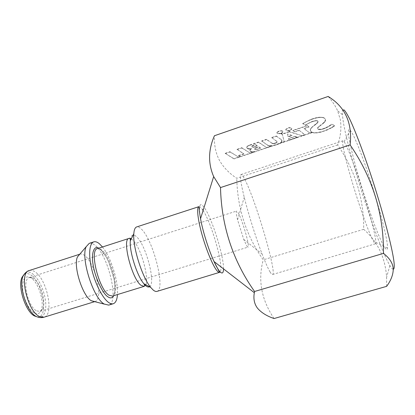 <?xml version="1.0" encoding="UTF-8"?>
<svg xmlns="http://www.w3.org/2000/svg" width="415" height="415" viewBox="0 0 415 415"><rect width="100%" height="100%" fill="white"/><g stroke="black" fill="none" stroke-linecap="round" stroke-linejoin="round"><path stroke-width="0.31" stroke-dasharray="2.08 1.56" d="M98.791 248.175L100.316 249.223C104.917 253.389 108.963 261.071 112.455 272.276C115.297 282.413 115.733 290.215 113.757 295.693M343.283 147.6C345.607 160.621 354.218 190.262 362.228 213.248C369.002 232.618 373.407 242.791 375.445 243.771L375.834 242.412L375.674 240.14C374.735 230.616 364.479 194.386 355.157 168.22C349.975 153.69 346.286 144.83 344.097 141.64L342.998 140.752C342.411 141.038 342.505 143.32 343.283 147.6M269.999 271.83C271.171 273.786 272.017 274.683 272.541 274.528C277.324 273.864 255.842 200.658 245.058 179.939C243.159 176.157 241.821 174.352 241.042 174.523C239.657 175.27 240.721 182.859 244.243 197.291C248.393 214.031 255.92 237.935 262.114 254.037C265.382 262.524 268.012 268.453 269.999 271.83M370.585 213.922C379.071 238.096 386.884 254.743 387.418 248.056C388.731 241.878 376.187 194.92 363.779 160.989C357.559 143.979 353.082 133.78 350.353 130.383C343.205 121.735 356.677 175.057 370.585 213.922M246.759 245.913L247.999 247.122C250.266 247.158 242.246 219.338 238.085 212.605L236.633 211.048C235.985 211.432 236.291 214.348 237.551 219.784L243.745 239.434L246.759 245.913M36.785 310.918L40.068 311.395L42.615 308.916C46.449 301.928 40.317 282.107 33.138 278.237L29.403 277.536C21.57 278.89 27.691 307.033 36.785 310.918M393.27 269.221C392.502 269.247 391.376 268.012 389.887 265.527C377.78 245.618 348.885 156.082 343.309 121.953L342.365 114.649C342.193 112.226 342.318 110.665 342.743 109.965M386.65 286.345L386.598 277.262C385.276 257.544 377.64 241.556 363.696 229.303C363.945 198.795 355.266 170.674 337.644 144.939C340.653 136.535 341.566 128.157 340.373 119.811L337.582 110.722C335.346 105.809 332.208 101.058 328.161 96.462M34.544 313.107C37.36 314.44 39.487 313.699 40.924 310.887C45.105 303.261 38.476 281.821 30.643 277.604L30.394 277.464C24.75 275.269 22.187 279.404 22.701 289.867C23.722 299.552 29.398 310.581 34.544 313.107M337.644 144.939L236.752 178.289C229.428 173.522 223.701 167.624 219.561 160.584C215.764 153.389 214.052 145.11 214.425 135.747M280.587 133.345L280.67 133.625L277.801 133.801L276.966 133.189L276.971 132.193L276.883 132.909L277.718 133.516L280.825 133.34L282.247 134.05L284.192 141.588L280.084 142.968L281.686 141.468L281.655 140.037L276.307 135.97L271.643 137.552L276.789 141.292L276.764 142.252L275.295 143.045L273.558 143.419L272.017 143.165L266.477 139.305L261.606 140.955L267.789 145.193L269.584 145.753L272.178 145.634L266.513 147.543L258.483 142.039L249.109 145.234L247.625 146.018L246.759 147.05L246.925 147.818L248.02 148.627L251.428 148.596L249.96 150.007L249.996 150.671L250.676 151.345L252.465 151.791L254.711 151.522L250.084 153.083L241.763 147.699L236.97 149.327L243.807 153.721L238.475 155.521L240.067 156.486L238.506 157.015L229.957 151.708L225.158 153.343L233.91 158.655L312.308 132.271L314.067 132.691L316.967 132.655L323.031 131.264L328.14 129.257L332.643 126.855L334.599 125.61L331.803 124.184L327.632 126.783L323.269 128.676L319.991 129.33L317.963 128.92L317.48 128.204L317.9 127.4L324.011 122.342L325.474 119.862L325.101 118.69L323.534 117.59L319.021 117.248L314.969 118.026L311.131 119.292L302.67 123.561L305.383 125.003L312.184 121.434L315.597 120.62L317.688 120.952L317.968 121.631L317.527 122.482L312.08 127.052L310.503 129.065L310.436 130.626L312.111 132.188L309.709 132.997L304.05 128.432L308.931 126.772L307.256 125.491L292.751 130.403L294.66 131.669L299.044 130.201L304.776 134.657L301.726 135.684L289.338 131.56L289.442 130.336L291.32 129.335L291.724 128.64L291.439 127.851L288.85 127.587L285.914 129.153L285.805 129.874L286.625 130.492L289.203 130.403L289.11 131.628L282.293 133.952L281.08 133.272L282.392 132.364L282.781 131.695L282.48 130.896L279.886 130.637L276.971 132.193M282.293 133.952L281.204 133.625L281.225 133.148M289.203 130.403L289.291 130.689L286.713 130.772L285.894 130.154L285.914 129.153M24.003 274.554C25.782 273.179 27.883 273.215 30.321 274.673C42.714 281.282 49.198 318.507 37.35 316.93M156.979 291.387C165.834 289.649 153.41 240.498 141.593 229.288C139.673 227.316 138.034 226.528 136.675 226.932M79.732 254.25L80.059 254.12C81.376 253.721 82.87 254.162 84.546 255.443C95.258 262.825 103.797 299.718 94.999 301.555L94.76 301.617M89.246 243.351C90.916 242.848 92.83 243.481 94.983 245.26C108.382 255.298 119.551 302.758 108.699 305.113M363.696 229.303L263.245 259.837C246.256 235.668 237.427 208.486 236.752 178.289M274.03 318.538C261.331 299.506 257.736 279.938 263.245 259.837M332.643 126.855L332.742 127.13L333.951 126.378L333.852 126.103M331.352 127.607L331.445 127.882L327.3 129.957L320.416 132.318L315.54 133.028L313.527 132.873L312.308 132.271M332.742 127.13L331.445 127.882M329.998 128.339L330.096 128.614M329.074 128.811L329.173 129.086M328.14 129.257L328.239 129.532M327.207 129.682L327.3 129.957M326.278 130.077L326.372 130.352M325.811 130.263L325.905 130.538M324.416 130.787L324.509 131.062M323.031 131.264L323.124 131.539M322.113 131.55L322.206 131.825M321.21 131.809L321.303 132.084M320.323 132.043L320.416 132.318M319.451 132.245L319.545 132.52M318.601 132.416L318.689 132.691M317.771 132.551L317.864 132.826M316.967 132.655L317.06 132.93M316.189 132.722L316.282 132.997M315.447 132.748L315.54 133.028M314.741 132.743L314.829 133.018M314.067 132.691L314.16 132.966M313.434 132.593L313.527 132.873M312.848 132.458L312.941 132.733M279.466 143.325L279.549 143.606L312.396 132.551M279.549 143.606L279.285 143.419M278.698 143.699L278.787 143.979L279.368 143.699M278.107 143.953L278.19 144.228L278.787 143.979M277.464 144.192L277.547 144.472L278.19 144.228M276.748 144.441L276.831 144.716L277.547 144.472M275.461 144.856L275.544 145.131L276.831 144.716M275.544 145.131L273.148 145.748L273.065 145.473M233.91 158.655L233.982 158.929L273.148 145.748M225.158 153.343L233.982 158.929M229.957 151.708L230.029 151.989L225.236 153.623M238.506 157.015L230.029 151.989M240.067 156.486L240.145 156.761L238.578 157.29M238.475 155.521L240.145 156.761M243.807 153.721L243.88 153.996L238.552 155.801M236.97 149.327L243.88 153.996M241.763 147.699L241.841 147.984L237.048 149.607M250.084 153.083L241.841 147.984M254.711 151.522L254.789 151.797L250.162 153.358M254.006 151.657L254.789 151.797M253.503 151.734L254.084 151.931M252.989 151.781L253.581 152.009M252.465 151.791L253.067 152.061M251.947 151.75L252.543 152.066M251.609 151.693L252.024 152.03M251.282 151.605L251.687 151.968M250.971 151.491L251.36 151.885M250.676 151.345L251.049 151.766M250.406 151.164L250.753 151.62M250.157 150.93L250.484 151.439M249.918 150.396L250.235 151.205M249.918 150.204L250.074 150.951M249.96 150.007L249.996 150.484M250.043 149.81L250.038 150.287M250.162 149.607L250.121 150.09M250.328 149.4L250.245 149.882M250.541 149.198L250.406 149.68M250.79 148.995L250.619 149.478M251.085 148.793L250.868 149.27M251.428 148.596L251.163 149.073M250.67 148.72L250.748 149.001L251.506 148.871M250.146 148.788L250.748 149.001M249.617 148.819L250.224 149.068M249.057 148.809L249.695 149.099M248.652 148.772L249.135 149.089M248.326 148.715L248.73 149.052M248.02 148.627L248.403 148.995M247.739 148.513L248.097 148.907M247.485 148.368L247.817 148.788M247.169 148.108L247.563 148.648M246.925 147.818L247.247 148.388M246.816 147.61L247.003 148.098M246.754 147.392L246.894 147.89M246.738 147.284L246.832 147.673M246.759 147.05L246.816 147.564M246.858 146.806L246.837 147.33M247.034 146.547L246.935 147.086M247.293 146.282L247.112 146.827M247.625 146.018L247.371 146.568M248.04 145.753L247.708 146.298M248.533 145.489L248.118 146.033M249.109 145.234L248.611 145.769M249.757 144.996L249.835 145.276L249.187 145.515M258.483 142.039L258.566 142.319L249.835 145.276M266.513 147.543L258.566 142.319M272.178 145.634L272.261 145.909L266.596 147.818M271.602 145.717L272.261 145.909M271.011 145.774L271.68 145.997M270.668 145.79L271.088 146.054M270.025 145.784L270.751 146.07M269.584 145.753L270.108 146.064M269.159 145.681L269.667 146.028M268.733 145.566L269.242 145.956M268.282 145.411L268.816 145.847M267.789 145.193L268.365 145.686M261.606 140.955L267.872 145.473M266.477 139.305L266.56 139.585L261.689 141.235M271.732 143.009L266.56 139.585M272.017 143.165L272.1 143.44L271.815 143.289M272.287 143.274L272.37 143.549L272.1 143.44M272.899 143.408L272.982 143.689L272.624 143.626M273.236 143.424L272.982 143.689M273.558 143.419L273.319 143.704M273.864 143.393L273.641 143.694M274.351 143.31L274.44 143.585L273.947 143.668M274.849 143.191L274.44 143.585M275.295 143.045L274.932 143.466M275.716 142.895L275.378 143.325M276.042 142.755L275.804 143.17M276.359 142.578L276.125 143.035M276.566 142.433L276.442 142.859M276.955 142.003L276.649 142.713M276.997 141.842L277.038 142.278M276.992 141.686L277.08 142.122M276.94 141.525L277.075 141.961M276.789 141.292L277.023 141.806M276.572 141.074L276.872 141.572M271.643 137.552L276.655 141.354M276.307 135.97L276.395 136.25L271.726 137.832M281.054 139.409L276.395 136.25M281.406 139.725L281.489 140.005L281.137 139.684M281.655 140.037L281.738 140.317L281.489 140.005M281.785 140.28L281.868 140.56L281.738 140.317M281.873 140.867L281.956 141.142L281.946 140.835M281.795 141.209L281.884 141.489L281.956 141.142M281.686 141.468L281.769 141.748L281.884 141.489M281.531 141.722L281.614 141.997L281.769 141.748M281.339 141.961L281.427 142.241L281.614 141.997M281.116 142.195L281.204 142.475L281.427 142.241M280.732 142.527L280.815 142.802L281.204 142.475M280.301 142.833L280.39 143.113L280.815 142.802M280.084 142.968L280.39 143.113M284.192 141.588L284.275 141.863L280.167 143.248M282.247 134.05L284.275 141.863M280.67 133.625L282.335 134.33M277.801 133.801L277.718 133.516M277.059 132.473L279.969 130.922L279.886 130.637M279.969 130.922L282.568 131.181L282.48 130.896M282.568 131.181L282.864 131.98L282.48 132.644L282.392 132.364M282.48 132.644L281.308 133.428M289.11 131.628L289.198 131.908L282.376 134.232M289.291 130.689L289.198 131.908M286.713 130.772L286.625 130.492M286.002 129.433L288.944 127.872L288.85 127.587M288.944 127.872L291.527 128.136L291.439 127.851M291.527 128.136L291.812 128.92L291.408 129.615L291.32 129.335M291.408 129.615L289.53 130.621L289.442 130.336M289.338 131.56L289.53 130.621M301.726 135.684L289.426 131.846M304.776 134.657L304.864 134.932L301.814 135.959M299.044 130.201L304.864 134.932M294.66 131.669L294.749 131.949L299.132 130.481M292.751 130.403L294.749 131.949M307.256 125.491L307.349 125.771L292.845 130.689M308.931 126.772L307.349 125.771M304.05 128.432L304.138 128.712L309.025 127.052M309.709 132.997L304.138 128.712M312.111 132.188L312.205 132.463L309.798 133.272M311.271 131.674L312.205 132.463M310.643 131.005L311.364 131.954M310.436 130.626L310.736 131.285M310.321 130.243L310.529 130.907M310.301 129.853L310.415 130.523M310.363 129.464L310.394 130.134M310.503 129.065L310.456 129.739M310.711 128.666L310.596 129.345M310.975 128.261L310.804 128.946M311.302 127.862L311.068 128.541M311.67 127.457L311.39 128.142M312.08 127.052L311.764 127.737M312.749 126.456L312.168 127.332M313.47 125.864L312.843 126.736M315.665 124.163L315.763 124.443L313.564 126.144M316.329 123.629L315.763 124.443M316.91 123.12L316.422 123.909M317.247 122.793L317.008 123.4M317.527 122.482L317.34 123.079M317.745 122.186L317.62 122.767M317.895 121.901L317.838 122.467M317.968 121.631L317.989 122.181M317.963 121.382L318.066 121.917M317.859 121.144L318.056 121.662M317.688 120.952L317.957 121.429M317.454 120.801L317.786 121.237M317.169 120.698L317.553 121.087M316.832 120.625L317.262 120.978M316.453 120.589L316.93 120.91M316.043 120.589L316.552 120.874M315.597 120.62L316.137 120.874M315.135 120.672L315.696 120.9M314.404 120.801L314.497 121.087L315.229 120.957M313.657 120.978L313.75 121.263L314.497 121.087M312.91 121.196L313.003 121.476L313.75 121.263M312.184 121.434L312.282 121.719L313.003 121.476M311.509 121.699L311.603 121.979L312.282 121.719M311.146 121.849L311.603 121.979M310.072 122.326L310.166 122.607L311.24 122.129M309.019 122.835L309.113 123.12L310.166 122.607M308.003 123.369L308.096 123.649L309.113 123.12M307.048 123.914L307.142 124.194L308.096 123.649M306.171 124.459L306.26 124.744L307.142 124.194M305.383 125.003L305.476 125.283L306.26 124.744M302.67 123.561L305.476 125.283M303.023 123.333L302.758 123.846M304.133 122.653L304.226 122.933L303.116 123.613M305.29 121.994L305.383 122.28L304.226 122.933M306.488 121.367L306.581 121.647L305.383 122.28M307.723 120.76L307.816 121.045L306.581 121.647M308.993 120.179L309.087 120.464L307.816 121.045M310.285 119.629L310.379 119.914L309.087 120.464M311.131 119.292L311.224 119.572L310.379 119.914M312.407 118.82L312.505 119.105L311.224 119.572M313.693 118.394L313.787 118.68L312.505 119.105M314.969 118.026L315.063 118.311L313.787 118.68M315.81 117.813L315.908 118.099L315.063 118.311M316.64 117.627L316.733 117.912L315.908 118.099M317.454 117.471L317.548 117.756L316.733 117.912M318.248 117.346L318.346 117.627L317.548 117.756M319.021 117.248L319.119 117.533L318.346 117.627M319.773 117.186L319.866 117.471L319.119 117.533M320.489 117.16L320.588 117.445L319.866 117.471M321.179 117.17L321.272 117.45L320.588 117.445M321.827 117.217L321.926 117.497L321.272 117.45M322.439 117.3L322.538 117.585L321.926 117.497M323.01 117.424L323.103 117.71L322.538 117.585M323.534 117.59L323.627 117.876L323.103 117.71M324.006 117.798L324.105 118.083L323.627 117.876M324.426 118.052L324.525 118.332L324.105 118.083M324.795 118.348L324.893 118.633L324.525 118.332M325.407 120.267L325.505 120.552L325.573 120.148M325.261 120.677L325.355 120.957L325.505 120.552M325.038 121.092L325.132 121.372L325.355 120.957M324.748 121.507L324.846 121.787L325.132 121.372M324.406 121.927L324.499 122.207L324.846 121.787M324.011 122.342L324.105 122.622L324.499 122.207M323.576 122.762L323.669 123.042L324.105 122.622M322.86 123.38L322.953 123.66L323.669 123.042M322.097 123.992L322.196 124.272L322.953 123.66M319.799 125.735L319.892 126.015L322.196 124.272M319.114 126.269L319.208 126.549L319.892 126.015M318.518 126.777L318.611 127.057L319.208 126.549M318.181 127.099L318.274 127.379L318.611 127.057M317.9 127.4L317.994 127.68L318.274 127.379M317.683 127.69L317.776 127.965L317.994 127.68M317.542 127.955L317.636 128.235L317.776 127.965M317.963 128.92L318.056 129.195L317.828 129.018M318.227 129.06L318.321 129.34L318.056 129.195M318.523 129.174L318.616 129.449L318.321 129.34M318.85 129.257L318.943 129.532L318.616 129.449M319.208 129.309L319.301 129.584L318.943 129.532M319.586 129.33L319.68 129.61L319.301 129.584M319.991 129.33L320.084 129.605L319.68 129.61M320.416 129.298L320.51 129.579L320.084 129.605M321.086 129.215L321.179 129.49L320.51 129.579M321.791 129.081L321.884 129.356L321.179 129.49M322.522 128.899L322.616 129.174L321.884 129.356M323.269 128.676L323.368 128.951L322.616 129.174M324.032 128.411L324.125 128.692L323.368 128.951M324.789 128.121L324.883 128.396L324.125 128.692M325.204 127.945L324.883 128.396M326.029 127.581L326.123 127.856L325.298 128.225M326.838 127.192L326.937 127.467L326.123 127.856M327.632 126.783L327.726 127.057L326.937 127.467M328.779 126.144L328.877 126.419L327.726 127.057M329.868 125.486L329.961 125.766L328.877 126.419M330.88 124.827L330.973 125.107L329.961 125.766M331.803 124.184L330.973 125.107M334.599 125.61L331.896 124.464M333.951 126.378L334.698 125.89M254.182 147.112L257.326 146.08L255.619 144.825L251.832 146.288L252.159 147.107L253.383 147.278L254.182 147.112L254.105 146.832L253.736 147.221M257.196 149.457L260.667 148.295L258.747 147.055L254.758 148.612L254.535 149.125L255.038 149.592L256.159 149.716L257.196 149.457L257.118 149.182L256.517 149.348L256.595 149.623M287.517 134.195L288.197 136.986L292.046 135.684L287.429 133.915L291.958 135.404L288.109 136.706L288.197 136.986M288.607 138.709L288.985 140.28L297.441 137.432L294.852 136.602L288.607 138.709L288.518 138.428L294.764 136.322L294.852 136.602M257.326 146.08L257.248 145.8L254.67 146.661L254.748 146.941M254.67 146.661L254.105 146.832M253.658 146.941L253.383 147.278M253.306 146.998L253.098 147.299M253.02 147.019L252.735 147.289M252.346 146.946L252.081 146.827L252.159 147.107M252.081 146.827L251.853 146.656L251.931 146.936M251.889 145.888L252.164 146.049M252.087 145.769L252.496 145.898M252.419 145.618L252.927 145.432L253.005 145.712M252.927 145.432L255.541 144.544L255.619 144.825M255.541 144.544L257.248 145.8M260.667 148.295L260.589 148.02L257.616 149.021L257.699 149.296M257.616 149.021L257.118 149.182M256.517 149.348L256.159 149.716M256.081 149.436L255.868 149.748M255.785 149.467L255.593 149.737M255.246 149.416L254.96 149.312L255.038 149.592M254.743 149.187L254.54 149.016L254.623 149.291M254.68 148.337L254.971 148.44M254.893 148.165L255.272 148.264M255.194 147.989L255.557 148.134M255.479 147.859L255.91 148.005M255.827 147.73L258.664 146.775L258.747 147.055M258.664 146.775L260.589 148.02M292.046 135.684L291.958 135.404M288.109 136.706L287.429 133.915M297.441 137.432L297.353 137.157L288.897 140L288.985 140.28M288.897 140L288.518 138.428M294.764 136.322L297.353 137.157M102.474 246.982C110.919 257.207 118.519 281.344 117.455 294.557M198.894 206.66C199.765 206.421 200.959 207.376 202.463 209.534M223.519 268.873C223.955 256.506 211.982 218.223 204.388 207.645C199.677 201.348 198.396 205.031 200.538 218.705M25.196 273.106C27.042 271.68 29.237 271.732 31.768 273.262C37.983 277.059 44.223 289.815 45.526 301.041C46.911 312.308 42.932 319.898 36.582 316.666M29.32 270.513C30.902 270.025 32.65 270.373 34.554 271.555C46.786 278.273 54.578 314.814 44.026 317.2M128.998 238.418L129.973 238.355M131.27 238.869L132.722 240.015C141.878 248.004 151.127 285.089 144.104 286.376M149.473 286.755C156.154 283.901 146.179 245.4 136.732 236.892C133.075 233.489 130.933 234.791 130.31 240.788M101.701 250.012C100.114 248.699 98.708 248.222 97.494 248.59C98.345 248.295 99.496 248.767 100.944 250.006C106.271 256.299 107.044 258.524 108.891 262.436L113.975 278.813C115.541 289.136 115.033 294.899 112.455 296.092C120.604 294.453 111.837 257.585 101.701 250.012M281.116 133.345L281.204 133.625M276.764 142.252L276.846 142.532M276.105 140.742L276.188 141.022M280.825 133.34L280.913 133.62M203.101 210.488C211.858 223.555 224.199 267.602 220.137 271.918M272.541 274.528L375.445 243.771M375.834 242.412L387.418 248.056M40.068 311.395L247.999 247.122M342.365 114.649L337.582 110.722M42.615 308.916L40.924 310.887M276.95 132.753L276.862 132.473M285.883 129.739L285.795 129.454M79.758 254.219L80.059 254.12M241.042 174.523L342.998 140.752M344.097 141.64L350.353 130.383M243.745 239.434L262.114 254.037M237.551 219.784L244.243 197.291M29.403 277.536L236.633 211.048M389.887 265.527L386.598 277.262M32.915 278.107L30.394 277.464M282.864 131.98L282.781 131.695M281.168 133.552L281.08 133.272M291.812 128.92L291.724 128.64M94.698 301.648L94.999 301.555"/><path stroke-width="0.62" d="M113.757 295.693C112.341 298.183 110.395 298.551 107.91 296.808C102.972 294.043 95.32 278.102 93.359 266.077C90.895 253.959 93.774 245.011 98.791 248.175M342.743 109.965L344.134 109.97C345.524 111.412 347.391 114.467 349.736 119.136C354.784 129.776 361.947 148.373 369.412 170.539C382.76 210.338 393.726 252.719 394.209 264.609C394.369 267.634 394.053 269.169 393.27 269.221M220.137 271.918L219.582 272.344C218.902 272.546 218 271.96 216.863 270.58C212.874 265.787 206.322 250.079 202.022 234.657C197.701 219.219 196.487 207.303 198.894 206.66L199.076 207.339C199.221 207.474 198.686 207.863 200.538 218.705L213.668 176.583C207.998 163.489 208.247 149.882 214.425 135.747L328.161 96.462C345.207 106.894 352.527 123.037 350.115 144.887C372.779 177.973 383.885 214.145 383.434 253.409C389.493 257.985 392.761 263.079 393.249 268.681C393.29 274.408 391.091 280.296 386.65 286.345L274.03 318.538C266.695 316.017 261.165 312.542 257.435 308.112C254.286 303.858 253.254 298.722 254.333 292.705L254.551 291.491L383.434 253.409M213.668 176.583L220.505 187.575C221.449 225.942 232.799 260.579 254.551 291.491M37.35 316.93L34.331 315.893C25.351 311.4 17.342 285.966 22.125 277.137L24.003 274.554M198.894 206.66L136.675 226.932C135.051 227.487 134.097 229.77 133.812 233.775C132.567 246.666 142.298 277.573 150.707 287.424L153.156 290.012C154.645 291.247 155.916 291.709 156.979 291.387L219.582 272.344L214.031 261.533C216.096 266.01 217.911 269.216 219.473 271.156C222.077 274.206 223.426 273.444 223.519 268.873M94.76 301.617L91.258 300.714C82.486 296.03 72.931 265.481 77.527 256.828L79.732 254.25M117.455 294.557C117.087 299.791 115.697 302.846 113.285 303.718L108.699 305.113L104.175 304.039C93.157 298.095 80.479 257.565 86.221 246.66L89.246 243.351L93.806 241.867C95.44 241.374 97.323 242.018 99.45 243.813L102.474 246.982M113.285 303.718C112.003 304.107 110.52 303.739 108.839 302.618C102.936 298.738 95.414 284.4 91.855 269.766C88.255 255.121 89.292 243.206 93.806 241.867M350.115 144.887L220.505 187.575M200.538 218.705C202.733 231.124 208.704 250.095 214.026 261.533L254.333 292.705M36.582 316.666L36.836 316.728C39.332 317.74 41.728 317.895 44.026 317.2L39.643 316.588C27.157 311.437 18.566 272.276 29.32 270.513L79.758 254.219M128.998 238.418L97.494 248.59C89.116 249.55 98.718 289.167 108.948 295.174L112.455 296.092L144.104 286.376L141.012 285.312C131.835 278.89 121.74 238.988 128.998 238.418L128.998 238.418C128.977 238.916 130.17 236.509 130.31 240.788L130.31 240.788C129.252 251.257 136.955 275.705 143.818 283.678L145.826 285.779C147.284 286.978 148.503 287.299 149.473 286.755M129.973 238.355L131.27 238.869M34.331 315.893L36.012 316.355C26.653 311.665 18.255 285.001 23.24 275.793L25.196 273.106M202.463 209.534L203.101 210.488M144.104 286.376L144.799 285.318L143.818 283.678L150.707 287.424M22.125 277.137L23.24 275.793C24.75 273.106 26.773 271.348 29.32 270.513M130.31 240.788L133.812 233.775M77.527 256.828L86.221 246.66M44.026 317.2L94.698 301.648M91.373 300.787L104.326 304.138"/></g></svg>

